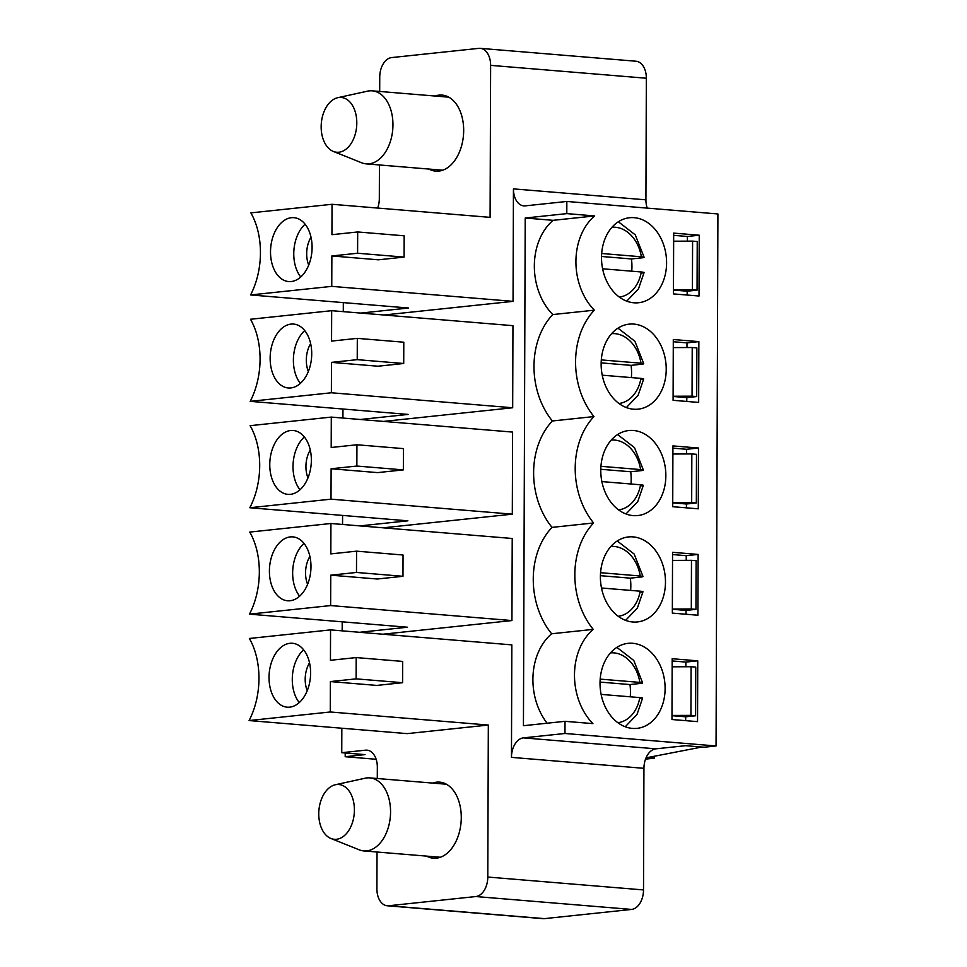 <?xml version="1.0" encoding="UTF-8"?>
<svg xmlns="http://www.w3.org/2000/svg" width="967" height="967" viewBox="0 0 967 967"><rect width="100%" height="100%" fill="white"/><g stroke="black" fill="none" stroke-linecap="round" stroke-linejoin="round"><path stroke-width="1.45" d="M376.151 759.276L345.195 756.714L345.207 752.979M342.959 409.017L342.922 418.046M673.092 400.314L673.298 339.514L698.863 341.629L698.658 402.429L673.092 400.314M308.34 371.497A22.906 14.783 94.7 0 1 310.649 343.611M270.144 358.213A32.056 20.694 94.7 0 1 293.581 324.066A32.056 20.694 94.7 0 1 311.555 357.73A32.056 20.694 94.7 0 1 288.299 387.972A32.056 20.694 94.7 0 1 270.144 358.213M357.307 338.365L403.795 342.209L403.71 363.495L377.976 366.215L331.488 362.371L331.379 392.771L250.199 401.353A64.124 41.388 -85.3 0 0 250.489 319.267L331.669 310.685L331.56 341.085L357.307 338.365L357.234 359.651L331.488 362.371M403.71 363.495L357.234 359.651M250.199 401.353L408.255 414.42L360.316 419.485M331.379 392.771L512.679 407.76L512.957 325.674L331.669 310.685M593.98 416.572A70.651 53.572 -96 0 1 594.354 310.177L552.773 314.565A70.651 53.572 -96 0 0 552.399 420.971L593.98 416.572A70.651 53.572 -96 0 0 593.617 522.978A70.651 53.572 -96 0 0 593.242 629.384A58.056 44.023 84 0 0 592.916 723.618L565.018 721.322L564.982 733.482L716.051 745.968L717.913 213.961L566.831 201.462L566.795 213.622L594.681 215.931A58.056 44.023 84 0 0 594.354 310.177M565.018 721.322L523.437 725.709L525.214 218.022L566.795 213.622M647.237 208.11A18.325 11.822 94.7 0 1 645.92 199.831L513.441 188.879A18.325 11.822 -85.3 0 0 523.812 205.874A18.325 11.822 -85.3 0 0 525.25 205.862L566.831 201.462M513.441 188.879L513.042 301.353L383.923 315.012M345.195 756.714L364.994 754.623L341.75 752.701L341.834 728.224M330.557 629.892L330.448 660.292L356.194 657.572L402.671 661.416L402.598 682.702L376.864 685.422L330.376 681.578L330.267 711.978L249.087 720.56A64.124 41.388 -85.3 0 0 249.377 638.474L330.557 629.892L511.845 644.88L511.458 757.366L643.937 768.318A18.325 11.822 94.7 0 1 655.88 748.833L685.579 745.69L704.169 747.225L716.051 745.968M564.982 733.482L523.401 737.869A18.325 11.822 -85.3 0 0 511.458 757.366M383.186 527.813L512.305 514.166L512.595 432.08L331.294 417.091L331.197 447.491L356.932 444.772L356.859 466.046L331.113 468.765L331.016 499.165L512.305 514.166M382.811 634.219L511.93 620.56L512.22 538.486L330.932 523.498L330.823 553.898L356.557 551.166L356.485 572.452L330.75 575.172L330.641 605.572L511.93 620.56M383.561 421.407L512.679 407.76M633.458 430.484A42.741 32.407 -96 0 1 665.779 472.682A42.741 32.407 -96 0 1 637.809 515.556A42.741 32.407 -96 0 1 601.087 476.453A42.741 32.407 -96 0 1 628.816 430.533A42.741 32.407 -96 0 1 633.458 430.484M672.343 613.114L672.561 552.314L698.126 554.429L697.908 615.23L672.343 613.114M634.207 217.684A42.741 32.407 -96 0 1 666.517 259.881A42.741 32.407 -96 0 1 638.546 302.744A42.741 32.407 -96 0 1 601.825 263.653A42.741 32.407 -96 0 1 629.553 217.732A42.741 32.407 -96 0 1 634.207 217.684M632.418 728.405A42.741 32.407 -96 0 1 600.096 686.207A42.741 32.407 -96 0 1 628.079 643.345A42.741 32.407 -96 0 1 664.8 682.436A42.741 32.407 -96 0 1 637.06 728.356A42.741 32.407 -96 0 1 632.418 728.405M672.186 658.72L697.751 660.836L697.545 721.636L671.968 719.521L672.186 658.72M673.455 293.908L673.673 233.107L699.238 235.223L699.02 296.023L673.455 293.908M633.083 536.89A42.741 32.407 -96 0 1 665.405 579.088A42.741 32.407 -96 0 1 637.434 621.95A42.741 32.407 -96 0 1 600.712 582.859A42.741 32.407 -96 0 1 628.441 536.939A42.741 32.407 -96 0 1 633.083 536.89M672.718 506.708L672.923 445.908L698.5 448.023L698.283 508.823L672.718 506.708M633.832 324.078A42.741 32.407 -96 0 1 666.154 366.288A42.741 32.407 -96 0 1 638.172 409.15A42.741 32.407 -96 0 1 601.45 370.047A42.741 32.407 -96 0 1 629.191 324.138A42.741 32.407 -96 0 1 633.832 324.078M330.267 711.978L488.323 725.045L487.791 877.045A18.325 11.822 94.7 0 1 475.849 896.542L631.572 909.427L544.445 918.638A18.325 11.822 94.7 0 1 542.995 918.65L387.271 905.777A18.325 11.822 94.7 0 1 376.9 888.77L377.033 852.012M487.791 877.045L643.514 889.93L643.937 768.318M307.228 690.704A22.906 14.783 94.7 0 1 309.525 662.818M269.031 677.42A32.056 20.694 94.7 0 1 292.469 643.273A32.056 20.694 94.7 0 1 310.443 676.936A32.056 20.694 94.7 0 1 287.175 707.179A32.056 20.694 94.7 0 1 269.031 677.42M368.379 750.416L365.514 750.187A18.325 11.822 94.7 0 1 366.964 750.162A18.325 11.822 94.7 0 1 377.335 767.169L377.287 778.508M544.445 918.638L388.722 905.753L475.849 896.542M388.722 905.753A18.325 11.822 94.7 0 1 387.271 905.777M643.514 889.93A18.325 11.822 94.7 0 1 631.572 909.427M308.715 265.091A22.906 14.783 94.7 0 1 311.011 237.205M270.518 251.819A32.056 20.694 94.7 0 1 293.944 217.672A32.056 20.694 94.7 0 1 311.93 251.323A32.056 20.694 94.7 0 1 288.662 281.566A32.056 20.694 94.7 0 1 270.518 251.819M379.427 164.958L379.318 198.682A18.325 11.822 94.7 0 1 377.662 208.062M645.92 199.831L646.343 78.23A18.325 11.822 94.7 0 0 635.972 61.223L480.248 48.35A18.325 11.822 94.7 0 0 478.81 48.362L391.683 57.573A18.325 11.822 94.7 0 0 379.741 77.07L379.693 91.454M480.248 48.35A18.325 11.822 94.7 0 1 490.62 65.357L490.088 217.357L332.044 204.291L331.935 234.691L357.681 231.959L357.597 253.245L331.862 255.965L331.754 286.365L513.042 301.353M307.591 584.298A22.906 14.783 94.7 0 1 309.899 556.412M269.406 571.026A32.056 20.694 94.7 0 1 292.832 536.878A32.056 20.694 94.7 0 1 310.818 570.53A32.056 20.694 94.7 0 1 287.55 600.773A32.056 20.694 94.7 0 1 269.406 571.026M307.965 477.903A22.906 14.783 94.7 0 1 310.274 450.006M269.769 464.619A32.056 20.694 94.7 0 1 293.206 430.472A32.056 20.694 94.7 0 1 311.193 464.124A32.056 20.694 94.7 0 1 287.924 494.367A32.056 20.694 94.7 0 1 269.769 464.619M686.969 347.552L686.981 342.874L698.863 341.629M686.981 342.874L673.298 341.75M686.788 401.438L686.8 397.606L673.105 396.47M686.594 453.946L686.618 449.28L698.5 448.023M686.413 507.844L686.425 504L672.73 502.864M686.618 449.28L672.923 448.144M356.932 444.772L403.42 448.615L403.348 469.889L377.601 472.609L331.113 468.765M403.348 469.889L356.859 466.046M331.016 499.165L249.837 507.748A64.124 41.388 -85.3 0 0 250.115 425.673L331.294 417.091M249.837 507.748L407.881 520.826L359.942 525.891M593.242 629.384L551.661 633.772A70.651 53.572 -96 0 1 552.036 527.378A70.651 53.572 -96 0 1 552.399 420.971M552.036 527.378L593.617 522.978M342.584 515.423L342.548 524.452M686.232 560.352L686.244 555.687L698.126 554.429M686.038 614.25L686.05 610.407L672.355 609.27M686.244 555.687L672.548 554.55M356.557 551.166L403.046 555.01L402.973 576.296L377.227 579.015L330.75 575.172M402.973 576.296L356.485 572.452M330.641 605.572L249.462 614.154A64.124 41.388 -85.3 0 0 249.752 532.08L330.932 523.498M249.462 614.154L407.506 627.22L359.567 632.297M342.209 621.829L342.173 630.859M435.065 96.035A38.172 24.634 94.7 0 1 442.064 95.08A38.172 24.634 94.7 0 1 463.677 130.497A38.172 24.634 94.7 0 1 435.779 171.147A38.172 24.634 94.7 0 1 429.034 169.068M687.344 241.146L687.356 236.48L699.238 235.223M687.15 295.044L687.162 291.2L673.467 290.064M687.356 236.48L673.661 235.344M357.681 231.959L404.158 235.803L404.085 257.089L378.351 259.809L331.862 255.965M404.085 257.089L357.597 253.245M525.214 218.022L553.1 220.331L594.681 215.931M553.1 220.331A58.056 44.023 84 0 0 552.773 314.565M331.754 286.365L250.574 294.947A64.124 41.388 -85.3 0 0 250.864 212.873L332.044 204.291M250.574 294.947L408.618 308.014L360.691 313.09M343.297 311.652L343.321 302.623M432.672 783.089A38.172 24.634 94.7 0 1 439.671 782.134A38.172 24.634 94.7 0 1 461.271 817.55A38.172 24.634 94.7 0 1 433.373 858.2A38.172 24.634 94.7 0 1 426.628 856.121M685.857 666.759L685.869 662.081L697.751 660.836M685.869 662.081L672.174 660.957M685.663 720.645L685.676 716.801L671.992 715.677M402.598 682.702L356.11 678.858L330.376 681.578M356.194 657.572L356.11 678.858M551.661 633.772A58.056 44.023 84 0 0 547.129 723.207M249.087 720.56L407.131 733.627L488.323 725.045M365.514 750.187L341.75 752.701M602.61 268.79L641.302 271.981C644.602 272.307 644.929 272.646 642.281 272.996M611.978 227.269A35.114 26.617 -96 0 1 641.363 256.787C644.663 257.113 644.989 257.452 642.342 257.802L644.131 257.343L635.259 234.836L618.336 221.757M642.342 257.802L631.451 258.951L601.522 256.473M641.363 256.787L601.679 253.499M631.729 271.195A42.741 32.407 84 0 0 631.451 258.951M601.123 694.391L639.816 697.594C643.115 697.92 643.442 698.259 640.795 698.609M610.491 652.882A35.114 26.617 -96 0 1 639.876 682.4C643.176 682.714 643.502 683.053 640.855 683.403L642.644 682.944L633.772 660.437L616.849 647.358M640.855 683.403L629.964 684.563L600.048 682.086M639.876 682.4L600.193 679.112M630.254 696.808A42.741 32.407 84 0 0 629.964 684.563M601.498 587.996L640.19 591.188C643.49 591.514 643.817 591.852 641.169 592.203M610.866 546.476A35.114 26.617 -96 0 1 640.251 575.994C643.551 576.32 643.865 576.658 641.218 577.009L643.019 576.55L634.147 554.043L617.224 540.964M641.218 577.009L630.327 578.157L600.41 575.679M640.251 575.994L600.567 572.706M630.617 590.402A42.741 32.407 84 0 0 630.327 578.157M601.873 481.59L640.565 484.793C643.865 485.12 644.191 485.446 641.544 485.809M611.229 440.07A35.114 26.617 -96 0 1 640.613 469.587C643.913 469.914 644.24 470.252 641.592 470.603L643.393 470.143L634.509 447.636L617.599 434.558M641.592 470.603L630.702 471.751L600.785 469.285M640.613 469.587L600.93 466.312M630.992 483.996A42.741 32.407 84 0 0 630.702 471.751M602.236 375.184L640.94 378.387C644.24 378.713 644.554 379.052 641.907 379.402M611.603 333.675A35.114 26.617 -96 0 1 640.988 363.193C644.288 363.507 644.614 363.846 641.967 364.196L643.756 363.737L634.884 341.23L617.961 328.151M641.967 364.196L631.076 365.357L601.16 362.879M640.988 363.193L601.305 359.905M631.366 377.601A42.741 32.407 84 0 0 631.076 365.357M333.313 151.432L361.634 162.782A36.637 23.643 -85.3 0 0 366.179 163.87A36.637 23.643 -85.3 0 0 392.759 129.3A36.637 23.643 -85.3 0 0 372.21 90.838A36.637 23.643 -85.3 0 0 367.557 91.152L337.749 97.703A27.475 17.732 -85.3 0 0 321.165 126.737A27.475 17.732 -85.3 0 0 333.313 151.432A27.475 17.732 -85.3 0 0 356.654 126.314A27.475 17.732 -85.3 0 0 337.749 97.703M330.919 838.486L359.24 849.836A36.637 23.643 -85.3 0 0 363.773 850.924A36.637 23.643 -85.3 0 0 390.366 816.353A36.637 23.643 -85.3 0 0 369.817 777.891A36.637 23.643 -85.3 0 0 365.163 778.205L335.356 784.757A27.475 17.732 -85.3 0 0 318.759 813.791A27.475 17.732 -85.3 0 0 330.919 838.486A27.475 17.732 -85.3 0 0 354.26 813.368A27.475 17.732 -85.3 0 0 335.356 784.757M673.648 241.206L692.59 241.121L692.42 289.762L673.479 289.846M645.533 759.119L654.2 758.201L654.2 756.267M673.274 347.6L692.215 347.528L692.046 396.168L673.105 396.24M692.215 347.528L696.869 347.915L696.699 396.555L692.046 396.168M696.699 396.555L686.8 397.606M672.899 454.007L691.84 453.934L691.671 502.574L672.73 502.647M691.84 453.934L696.494 454.321L696.325 502.961L691.671 502.574M696.325 502.961L686.425 504M672.524 560.413L691.478 560.328L691.308 608.968L672.355 609.053M691.478 560.328L696.119 560.715L695.95 609.355L691.308 608.968M695.95 609.355L686.05 610.407M672.162 666.807L691.103 666.734L690.934 715.375L671.992 715.447M691.103 666.734L695.757 667.121L695.587 715.761L690.934 715.375M695.587 715.761L685.676 716.801M654.2 758.201L647.225 757.62L701.849 747.032L685.579 745.69M692.59 241.121L697.231 241.508L697.062 290.148L687.162 291.2M697.062 290.148L692.42 289.762M300.374 383.379A32.056 20.694 94.7 0 1 293.388 360.135A32.056 20.694 94.7 0 1 304.738 330.581M299.262 702.586A32.056 20.694 94.7 0 1 292.276 679.342A32.056 20.694 94.7 0 1 303.626 649.788M523.401 737.869L655.88 748.833M300.749 276.973A32.056 20.694 94.7 0 1 293.763 253.741A32.056 20.694 94.7 0 1 305.113 224.187M646.343 78.23L490.62 65.357M299.637 596.18A32.056 20.694 94.7 0 1 292.65 572.947A32.056 20.694 94.7 0 1 304.001 543.394M300 489.773A32.056 20.694 94.7 0 1 293.013 466.541A32.056 20.694 94.7 0 1 304.363 436.987M641.302 271.981A35.114 26.617 -96 0 1 619.363 297.099M639.816 697.594A35.114 26.617 -96 0 1 617.877 722.712M640.19 591.188A35.114 26.617 -96 0 1 618.239 616.305M640.565 484.793A35.114 26.617 -96 0 1 618.614 509.899M640.94 378.387A35.114 26.617 -96 0 1 618.989 403.505M626.737 301.16L638.486 288.843L644.082 272.561M625.25 726.773L636.999 714.456L642.596 698.174M625.613 620.367L637.374 608.05L642.97 591.768M625.987 513.961L637.749 501.655L643.333 485.361M626.362 407.566L638.123 395.249L643.708 378.967M366.179 163.87L442.777 170.204M372.21 90.838L448.821 97.171M363.773 850.924L440.384 857.258M369.817 777.891L446.416 784.225"/></g></svg>
